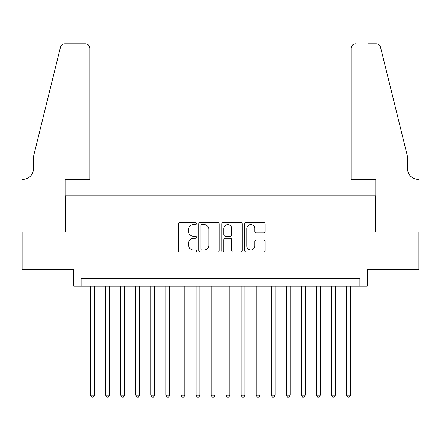 <?xml version="1.0" encoding="UTF-8"?>
<svg xmlns="http://www.w3.org/2000/svg" width="441" height="441" viewBox="0 0 441 441"><rect width="100%" height="100%" fill="white"/><g stroke="black" fill="none" stroke-linecap="round" stroke-linejoin="round"><path stroke-width="0.66" d="M196.41 223.543A1.036 1.036 0 0 0 195.374 222.507L179.674 222.507A1.477 1.477 0 0 0 178.192 223.989L178.192 250.587A1.477 1.477 0 0 0 179.674 252.07L195.374 252.07A1.036 1.036 0 0 0 196.41 251.034A1.036 1.036 0 0 0 195.374 249.997L193.345 249.997A4.73 4.73 0 0 1 188.616 245.268L188.616 243.052A4.73 4.73 0 0 1 193.345 238.322L195.374 238.322A1.036 1.036 0 0 0 196.41 237.291A1.036 1.036 0 0 0 195.374 236.255L193.345 236.255A4.73 4.73 0 0 1 188.616 231.525L188.616 229.309A4.73 4.73 0 0 1 193.345 224.579L195.374 224.579A1.036 1.036 0 0 0 196.41 223.543M263.69 232.931A1.477 1.477 0 0 0 265.173 231.453L265.173 223.989A1.477 1.477 0 0 0 263.69 222.507L246.254 222.507A1.477 1.477 0 0 0 244.777 223.989L244.777 250.587A1.477 1.477 0 0 0 246.254 252.07L263.69 252.07A1.477 1.477 0 0 0 265.173 250.587L265.173 241.574A1.477 1.477 0 0 0 263.69 240.097L256.227 240.097A1.477 1.477 0 0 0 254.749 241.574L254.749 246.045A3.952 3.952 0 0 1 250.797 249.997A3.952 3.952 0 0 1 246.844 246.045L246.844 228.532A3.952 3.952 0 0 1 250.797 224.579A3.952 3.952 0 0 1 254.749 228.532L254.749 231.453A1.477 1.477 0 0 0 256.227 232.931L263.69 232.931M359.779 286.226L367.303 286.226L367.303 269.66L418.873 269.66L418.873 232.021L375.589 232.021L375.589 195.881L65.411 195.881L65.411 232.021L22.127 232.021L22.127 269.66L73.697 269.66L73.697 286.226L359.779 286.226L359.779 278.695L81.221 278.695L81.221 286.226M219.205 223.989A1.477 1.477 0 0 0 217.727 222.507L200.291 222.507A1.477 1.477 0 0 0 198.814 223.989L198.814 250.587A1.477 1.477 0 0 0 200.291 252.07L217.727 252.07A1.477 1.477 0 0 0 219.205 250.587L219.205 223.989M223.273 222.507L240.709 222.507A1.477 1.477 0 0 1 242.186 223.989L242.186 250.587A1.477 1.477 0 0 1 240.709 252.07L233.245 252.07A1.477 1.477 0 0 1 231.768 250.587L231.768 239.799A1.477 1.477 0 0 0 230.29 238.322L225.34 238.322A1.477 1.477 0 0 0 223.863 239.799L223.863 251.034A1.036 1.036 0 0 1 222.826 252.07A1.036 1.036 0 0 1 221.795 251.034L221.795 223.989A1.477 1.477 0 0 1 223.273 222.507M201.917 224.579A1.036 1.036 0 0 0 200.881 225.61L200.881 248.967A1.036 1.036 0 0 0 201.917 249.997L204.056 249.997A4.73 4.73 0 0 0 208.786 245.268L208.786 229.309A4.73 4.73 0 0 0 204.056 224.579L201.917 224.579M231.768 228.603A3.952 3.952 0 0 0 227.815 224.651A3.952 3.952 0 0 0 223.863 228.603L223.863 234.777A1.477 1.477 0 0 0 225.34 236.255L230.29 236.255A1.477 1.477 0 0 0 231.768 234.777L231.768 228.603M90.637 286.226L90.637 395.235L94.396 395.235L94.396 286.226M94.396 395.235L93.272 397.192L91.761 397.192L90.637 395.235M89.881 179.322L89.881 48.323A4.515 4.515 0 0 0 85.367 43.808L64.81 43.808A4.515 4.515 0 0 0 60.428 47.242L33.417 156.731L33.417 168.782A10.54 10.54 0 0 1 22.877 179.322L22.05 179.322L22.05 232.021L65.185 232.021L65.185 179.322L89.881 179.322L89.881 48.323C89.595 45.599 88.09 44.094 85.367 43.808L72.87 43.808M60.428 47.242C61.575 44.767 61.575 44.767 60.428 47.242C61.575 44.767 61.575 44.767 60.428 47.242M33.417 168.782A10.54 10.54 0 0 1 22.877 179.322M351.119 179.322L351.119 48.323L351.119 179.322L375.815 179.322L375.815 232.021L418.95 232.021L418.95 179.322L418.123 179.322A10.54 10.54 0 0 1 407.583 168.782A10.54 10.54 0 0 0 418.123 179.322M399.303 123.16L380.572 47.242L407.583 156.731L407.583 168.782M368.13 43.808L376.19 43.808A4.515 4.515 0 0 1 380.572 47.242C379.425 44.767 379.425 44.767 380.572 47.242C379.425 44.767 379.425 44.767 380.572 47.242M355.633 43.808A4.515 4.515 0 0 0 351.119 48.323C351.405 45.599 352.91 44.094 355.633 43.808M105.691 286.226L105.691 395.235L109.456 395.235L109.456 286.226M109.456 395.235L108.326 397.192L106.821 397.192L105.691 395.235M120.746 286.226L120.746 395.235L124.511 395.235L124.511 286.226M124.511 395.235L123.381 397.192L121.876 397.192L120.746 395.235M135.806 286.226L135.806 395.235L139.571 395.235L139.571 286.226M139.571 395.235L138.441 397.192L136.936 397.192L135.806 395.235M150.861 286.226L150.861 395.235L154.626 395.235L154.626 286.226M154.626 395.235L153.496 397.192L151.991 397.192L150.861 395.235M165.921 286.226L165.921 395.235L169.68 395.235L169.68 286.226M169.68 395.235L168.556 397.192L167.045 397.192L165.921 395.235M180.975 286.226L180.975 395.235L184.74 395.235L184.74 286.226M184.74 395.235L183.61 397.192L182.105 397.192L180.975 395.235M196.03 286.226L196.03 395.235L199.795 395.235L199.795 286.226M199.795 395.235L198.665 397.192L197.16 397.192L196.03 395.235M211.09 286.226L211.09 395.235L214.855 395.235L214.855 286.226M214.855 395.235L213.725 397.192L212.22 397.192L211.09 395.235M226.145 286.226L226.145 395.235L229.91 395.235L229.91 286.226M229.91 395.235L228.78 397.192L227.275 397.192L226.145 395.235M241.205 286.226L241.205 395.235L244.97 395.235L244.97 286.226M244.97 395.235L243.84 397.192L242.335 397.192L241.205 395.235M256.26 286.226L256.26 395.235L260.025 395.235L260.025 286.226M260.025 395.235L258.895 397.192L257.39 397.192L256.26 395.235M271.32 286.226L271.32 395.235L275.079 395.235L275.079 286.226M275.079 395.235L273.955 397.192L272.444 397.192L271.32 395.235M286.374 286.226L286.374 395.235L290.139 395.235L290.139 286.226M290.139 395.235L289.009 397.192L287.504 397.192L286.374 395.235M301.429 286.226L301.429 395.235L305.194 395.235L305.194 286.226M305.194 395.235L304.064 397.192L302.559 397.192L301.429 395.235M316.489 286.226L316.489 395.235L320.254 395.235L320.254 286.226M320.254 395.235L319.124 397.192L317.619 397.192L316.489 395.235M331.544 286.226L331.544 395.235L335.309 395.235L335.309 286.226M335.309 395.235L334.179 397.192L332.674 397.192L331.544 395.235M346.604 286.226L346.604 395.235L350.363 395.235L350.363 286.226M350.363 395.235L349.239 397.192L347.728 397.192L346.604 395.235"/></g></svg>
